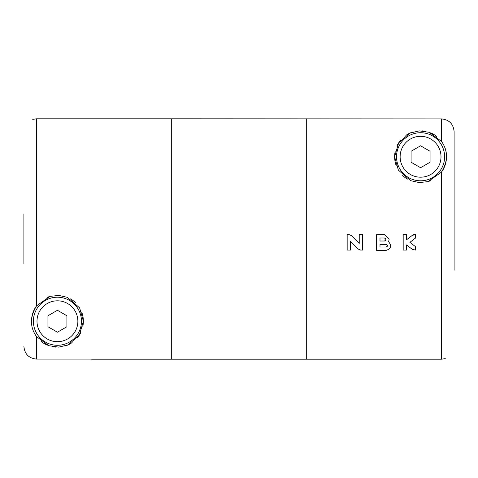 <?xml version="1.0" encoding="UTF-8"?>
<svg xmlns="http://www.w3.org/2000/svg" width="478" height="478" viewBox="0 0 478 478"><rect width="100%" height="100%" fill="white"/><g stroke="black" fill="none" stroke-linecap="round" stroke-linejoin="round"><path stroke-width="0.72" d="M23.9 214.204L23.9 263.796M23.9 346.43C24.653 354.114 28.871 358.333 36.555 359.098C28.865 358.327 24.647 354.108 23.9 346.43M36.555 336.637C29.821 327.233 29.821 316.974 36.555 305.848L50.065 296.366L58.782 295.428L67.38 297.34L79.617 307.856L83.393 321.246L79.324 335.162L68.139 344.895L58.686 347.13L48.804 345.702L36.555 336.637L36.555 359.098L91.591 359.098M32.749 119.381L36.555 118.795L171.309 118.795L171.309 359.205L306.691 359.205L306.691 118.795L306.691 359.205L441.445 359.205L441.445 172.152L427.935 181.634L419.218 182.572L410.62 180.66L398.383 170.144L394.607 156.754L398.676 142.838L409.861 133.105L419.314 130.87L429.196 132.298L441.445 141.363C448.179 150.767 448.179 161.026 441.445 172.152A25.937 25.937 0 0 0 441.445 141.363L441.445 118.903C449.135 119.667 453.353 123.892 454.1 131.57L454.1 270.225M82.843 326.426A25.937 25.937 0 0 0 81.678 312.032M75.315 302.454A25.937 25.937 0 0 0 70.583 298.887M51.809 295.924A25.937 25.937 0 0 0 47.316 297.358M36.555 118.795L36.555 305.848A25.937 25.937 0 0 0 32.582 313.813M32.402 314.422A25.937 25.937 0 0 0 31.5 321.808M41.114 341.406A25.937 25.937 0 0 0 47.352 345.146M52.317 346.675A25.937 25.937 0 0 0 55.992 347.142M65.259 345.97A25.937 25.937 0 0 0 72.13 342.612M77.143 338.107A25.937 25.937 0 0 0 80.71 332.682M66.92 315.767L66.92 326.725L57.432 332.204L47.943 326.725L47.943 315.767L57.432 310.288L66.92 315.767M77.866 321.246A20.435 20.435 0 0 0 47.214 303.548A20.435 20.435 0 0 0 47.214 338.944A20.435 20.435 0 0 0 77.866 321.246M81.469 321.246A24.043 24.043 0 0 0 45.41 300.423A24.043 24.043 0 0 0 45.41 342.063A24.043 24.043 0 0 0 81.469 321.246M441.445 118.903L171.309 118.795L171.309 359.205L91.591 359.205M454.1 207.775L454.1 131.57M414.372 234.638A3.352 3.352 0 0 0 412.335 235.331L415.585 234.638L415.585 237.996L409.897 242.352L415.585 246.714L415.585 250.066L412.335 249.373L406.533 244.921L406.533 250.066L403.181 250.066L403.181 234.638L406.533 234.638L406.533 239.783L412.335 235.331L406.533 239.783M388.638 241.802L389.176 239L384.36 234.638L376.646 234.638L376.646 250.4L386.033 250.4C391.046 248.799 391.918 245.931 388.638 241.802M362.587 239L362.587 250.066L360.621 250.066L358.255 249.086L350.517 241.348L350.517 250.066L347.165 250.066L347.165 234.638L349.125 234.638L351.497 235.624L359.235 243.362L359.235 234.638L362.587 234.638L362.587 239M396.322 165.968A25.937 25.937 0 0 1 395.157 151.574M397.29 145.318A25.937 25.937 0 0 1 400.857 139.893M405.87 135.388A25.937 25.937 0 0 1 412.741 132.03M422.008 130.858A25.937 25.937 0 0 1 425.683 131.325M430.648 132.854A25.937 25.937 0 0 1 436.886 136.594M430.684 180.642A25.937 25.937 0 0 1 426.191 182.076M407.417 179.113A25.937 25.937 0 0 1 402.685 175.546M396.531 156.754A24.043 24.043 0 0 1 432.59 135.937A24.043 24.043 0 0 1 432.59 177.577A24.043 24.043 0 0 1 396.531 156.754M400.134 156.754A20.435 20.435 0 0 1 430.786 139.056A20.435 20.435 0 0 1 430.786 174.452A20.435 20.435 0 0 1 400.134 156.754M411.08 162.233L420.568 167.712L430.057 162.233L430.057 151.275L420.568 145.796L411.08 151.275L411.08 162.233M350.517 241.348L358.255 249.086M354.873 239L351.497 235.624M384.36 241.014L379.998 241.014L379.998 237.996L384.36 237.996A1.512 1.512 0 0 1 385.865 239.502A1.512 1.512 0 0 1 384.36 241.014C386.29 240.01 386.29 239 384.36 237.996M386.033 247.048L379.998 247.048L379.998 244.366L386.033 244.366A1.338 1.338 0 0 1 387.377 245.71A1.338 1.338 0 0 1 386.033 247.048C387.754 246.152 387.754 245.262 386.033 244.366M406.533 244.921L412.335 249.373M409.897 242.352L415.585 237.996M445.251 358.62L441.445 359.205"/></g></svg>
